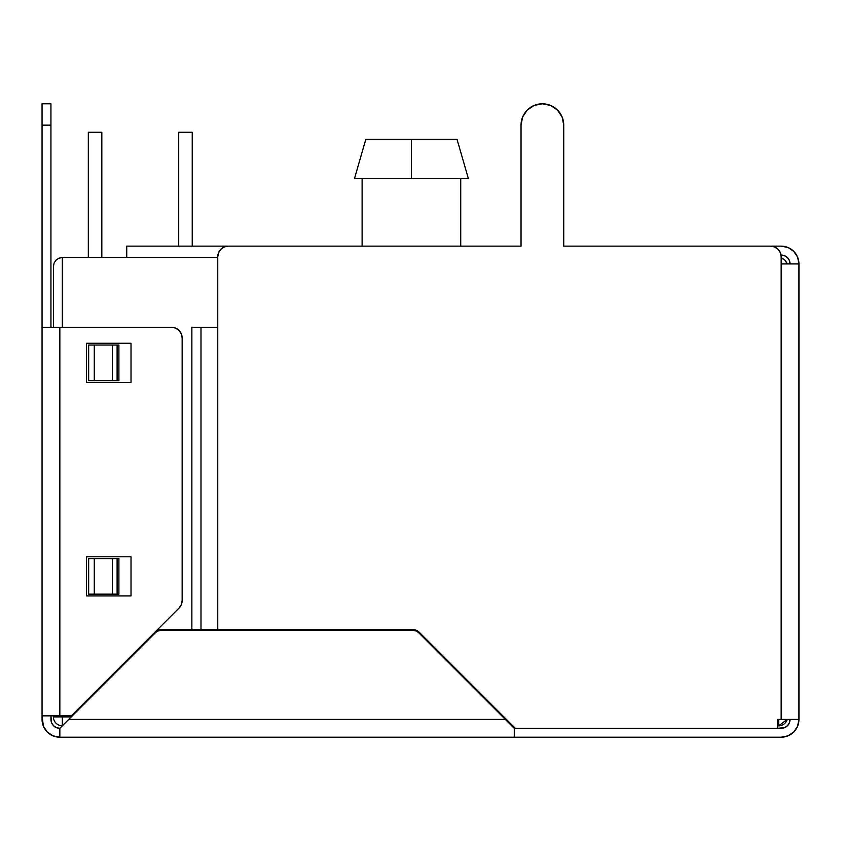 <?xml version="1.0" encoding="UTF-8"?>
<svg xmlns="http://www.w3.org/2000/svg" width="841" height="841" viewBox="0 0 841 841"><rect width="100%" height="100%" fill="white"/><g stroke="black" fill="none" stroke-linecap="round" stroke-linejoin="round"><path stroke-width="1.26" d="M126.739 246.129L126.739 257.514L126.739 246.129L228.416 246.129L224.326 246.949L220.868 249.262L218.555 252.721L217.745 256.81L217.745 629.741L413.457 629.741L416.453 630.34L418.997 632.033L515.27 728.317L781.152 728.317L784.558 727.633L777.599 728.317L777.599 719.412L781.152 719.412L781.152 263.927L798.95 263.927L798.95 719.412L797.594 726.225L798.95 719.412L777.599 719.412L777.599 728.317L514.271 728.317L515.27 728.317L418.997 632.033A7.832 7.832 0 0 0 413.457 629.741L157.404 629.741L191.864 629.741L191.864 327.265L200.999 327.265L200.999 629.741L217.745 629.741L217.745 256.81A10.681 10.681 0 0 0 217.745 256.81A10.681 10.681 0 0 1 228.416 246.129L521.031 246.129L228.416 246.129L224.326 246.949L220.868 249.262A10.681 10.681 0 0 0 220.857 249.262L218.555 252.721M354.492 178.523L365.793 139.375L354.492 178.523L365.793 139.375L354.492 178.523L468.353 178.523L457.052 139.375L411.428 139.375L411.428 178.523L468.353 178.523L457.052 139.375L468.353 178.523L457.052 139.375L365.793 139.375L354.492 178.523L365.793 139.375L354.492 178.523L411.428 178.523L411.428 139.375L365.793 139.375L354.492 178.523M62.329 257.514L62.329 327.265L62.329 257.514L217.745 257.514L62.329 257.514L58.933 258.198L62.329 257.514L58.933 258.198L56.042 260.121L58.933 258.198M178.702 132.258L192.221 132.258L192.221 246.129L192.221 132.258L178.702 132.258L178.702 246.129L178.702 132.258M88.316 132.258L101.835 132.258L101.835 257.514L101.835 132.258L88.316 132.258L88.316 257.514L88.316 132.258M460.731 246.129L460.731 178.523L460.731 246.129M362.124 178.523L362.124 246.129L362.124 178.523M457.052 139.375L468.353 178.523L457.052 139.375M503.885 716.921L502.876 716.921L503.885 716.921M231.359 630.456L231.359 629.741L231.359 630.456M71.233 716.921L62.329 716.921L62.329 715.859L62.329 725.825A8.894 8.894 0 0 1 53.435 716.921A8.894 8.894 0 0 0 62.329 725.825L62.329 716.921L53.435 716.921L71.233 716.921M53.435 266.418L53.435 327.265L53.435 266.418L54.118 263.012L56.042 260.121L54.118 263.012L56.042 260.121L54.118 263.012L53.435 266.418M53.435 715.859L53.435 716.921L53.435 715.859M511.78 725.825L512.779 725.825L511.78 725.825L512.779 726.834L418.492 632.537L416.179 630.992L413.457 630.456L160.652 630.456L157.929 630.992L155.617 632.537L68.741 719.412L505.367 719.412L514.271 728.317L514.271 737.21L59.848 737.21L59.848 728.317L56.442 727.633L53.551 725.709L51.627 722.818L50.944 715.859L50.944 719.412A8.894 8.894 0 0 0 59.848 728.317L155.617 632.537A7.117 7.117 0 0 1 160.652 630.456L413.457 630.456A7.117 7.117 0 0 1 418.492 632.537L505.367 719.412L68.741 719.412L59.848 728.317L59.848 737.21A17.798 17.798 0 0 1 42.05 719.412L42.05 103.79L42.05 125.141L50.944 125.141L50.944 103.79L42.05 103.79M777.599 725.825L778.671 725.825L787.208 719.412A8.894 8.894 0 0 1 778.671 725.825L778.671 719.412L778.671 725.825L777.599 725.825M786.882 263.012L784.958 260.121L786.882 263.012L784.958 260.121L786.882 263.012L784.958 260.121L782.067 258.198L784.958 260.121L782.067 258.198L784.958 260.121L787.208 263.927L784.958 260.121L786.882 263.012L784.958 260.121L786.882 263.012L784.958 260.121L781.152 257.872L784.958 260.121L782.067 258.198L784.958 260.121L787.208 263.927L784.958 260.121L786.882 263.012L784.958 260.121L786.882 263.012L784.958 260.121L782.067 258.198L784.958 260.121L782.067 258.198L784.958 260.121L787.208 263.927L784.958 260.121L786.882 263.012L784.958 260.121L786.882 263.012L784.958 260.121L781.152 257.872L784.958 260.121L782.067 258.198L784.958 260.121L786.882 263.012M782.067 258.198L784.958 260.121M527.286 110.045L522.65 116.973L521.031 125.141A21.351 21.351 0 0 1 542.382 103.79L550.55 105.419L542.382 103.79L550.55 105.419L542.382 103.79L534.214 105.419L542.382 103.79L534.214 105.419L527.286 110.045L534.214 105.419L527.286 110.045L534.214 105.419L542.382 103.79A21.351 21.351 0 0 0 542.382 103.79A21.351 21.351 0 0 1 563.733 125.141A21.351 21.351 0 0 0 557.478 110.034M784.558 255.706L781.152 255.033A8.894 8.894 0 0 1 790.056 263.927L789.373 260.521L787.449 257.63L784.558 255.706L781.152 255.033L781.152 256.81L780.343 252.721L778.03 249.262L774.572 246.949L770.482 246.129L563.733 246.129L770.482 246.129L563.733 246.129L563.733 125.141L562.103 116.973L557.478 110.045L550.55 105.419L557.478 110.045M798.95 263.927L797.594 257.115L793.736 251.343L787.964 247.485L781.152 246.129L708.564 246.129L781.152 246.129L787.964 247.485L781.152 246.129A17.798 17.798 0 0 1 798.95 263.927L797.594 257.115L798.95 263.927L797.594 257.115L798.95 263.927L797.594 257.115L798.95 263.927L797.594 257.115L798.95 263.927L781.152 263.927L781.152 256.81L781.152 719.412L798.95 719.412L798.95 263.927M71.296 715.859L59.848 715.859L59.848 327.265L171.48 327.265A10.681 10.681 0 0 1 182.15 337.945L182.15 600.569L182.15 337.945L182.15 600.569L181.341 604.658L179.028 608.117A10.681 10.681 0 0 0 182.15 600.569A10.681 10.681 0 0 1 179.028 608.117L71.296 715.859L179.028 608.117L71.296 715.859L42.05 715.859L42.05 327.265L59.848 327.265L42.05 327.265L42.05 125.141L50.944 125.141L50.944 327.265L50.944 103.79M787.449 725.709L789.373 722.818L787.449 725.709L784.558 727.633M798.95 719.412A17.798 17.798 0 0 1 781.152 737.21L514.271 737.21L781.152 737.21L787.964 735.854L793.736 731.996L797.594 726.225M770.482 246.129A10.681 10.681 0 0 1 781.152 256.81L781.152 255.033M182.15 337.945A10.681 10.681 0 0 0 179.028 330.397L181.341 333.856L182.15 337.945M175.569 328.085A10.681 10.681 0 0 0 175.559 328.074L179.028 330.397L175.569 328.074L171.48 327.265L175.569 328.074M505.367 719.412L514.271 728.317L513.588 727.633L514.271 728.317L514.271 737.21L59.848 737.21L53.036 735.854L47.264 731.996L43.406 726.225L42.05 715.859L59.848 715.859L59.848 327.265L171.48 327.265M131.017 556.795L86.528 556.795L86.528 595.933L131.017 595.933L131.017 556.795L86.528 556.795L131.017 556.795L131.017 595.933L131.017 556.795M131.017 343.275L86.528 343.275L86.528 382.424L131.017 382.424L131.017 343.275L86.528 343.275L131.017 343.275L131.017 382.424L131.017 343.275M131.017 382.424L86.528 382.424L131.017 382.424M86.528 382.424L86.528 343.275L86.528 382.424M131.017 595.933L86.528 595.933L131.017 595.933M86.528 595.933L86.528 556.795L86.528 595.933M117.109 594.156L88.662 594.156L88.662 558.571L94.276 558.571L94.276 594.156L94.276 558.571L112.442 558.571L112.442 594.156L112.442 558.571L118.907 558.571L117.109 558.571L118.907 558.571L118.907 594.156L117.109 594.156L117.109 558.571L117.109 594.156L88.662 594.156L88.662 558.571L117.109 558.571M117.109 380.647L88.662 380.647L88.662 345.062L94.276 345.062L94.276 380.647L94.276 345.062L112.442 345.062L112.442 380.647L112.442 345.062L118.907 345.062L117.109 345.062L118.907 345.062L118.907 380.647L117.109 380.647L117.109 345.062L117.109 380.647L88.662 380.647L88.662 345.062L117.109 345.062M534.224 105.409A21.351 21.351 0 0 0 521.031 125.141L521.031 246.129L228.416 246.129M781.152 728.317A8.894 8.894 0 0 0 790.056 719.412L789.373 722.818M514.271 728.317L511.223 725.268M418.492 632.537L416.179 630.992A7.117 7.117 0 0 0 416.179 630.992M413.457 630.456L160.652 630.456L157.929 630.992A7.117 7.117 0 0 0 157.919 630.992M157.929 630.992L155.617 632.537M778.041 249.262A10.681 10.681 0 0 0 778.02 249.251L780.343 252.721L781.152 256.81M217.745 256.81L217.745 327.265L200.999 327.265L200.999 629.741L191.864 629.741L191.864 327.265L217.745 327.265M413.457 629.741A7.832 7.832 0 0 1 418.997 632.033L416.453 630.34L413.457 629.741M563.733 125.141L563.733 246.129L563.733 125.141M521.031 246.129L521.031 125.141L521.031 246.129M118.907 345.062L118.907 380.647L118.907 345.062M118.907 558.571L118.907 594.156L118.907 558.571M68.741 719.412L59.848 728.317M509.509 723.554L508.122 722.177M513.588 727.633L513.052 727.097L513.588 727.633M62.886 725.268L62.329 725.825M61.057 727.097L60.52 727.633L61.057 727.097M65.987 722.177L64.599 723.554M563.733 246.129L660.521 246.129"/></g></svg>
